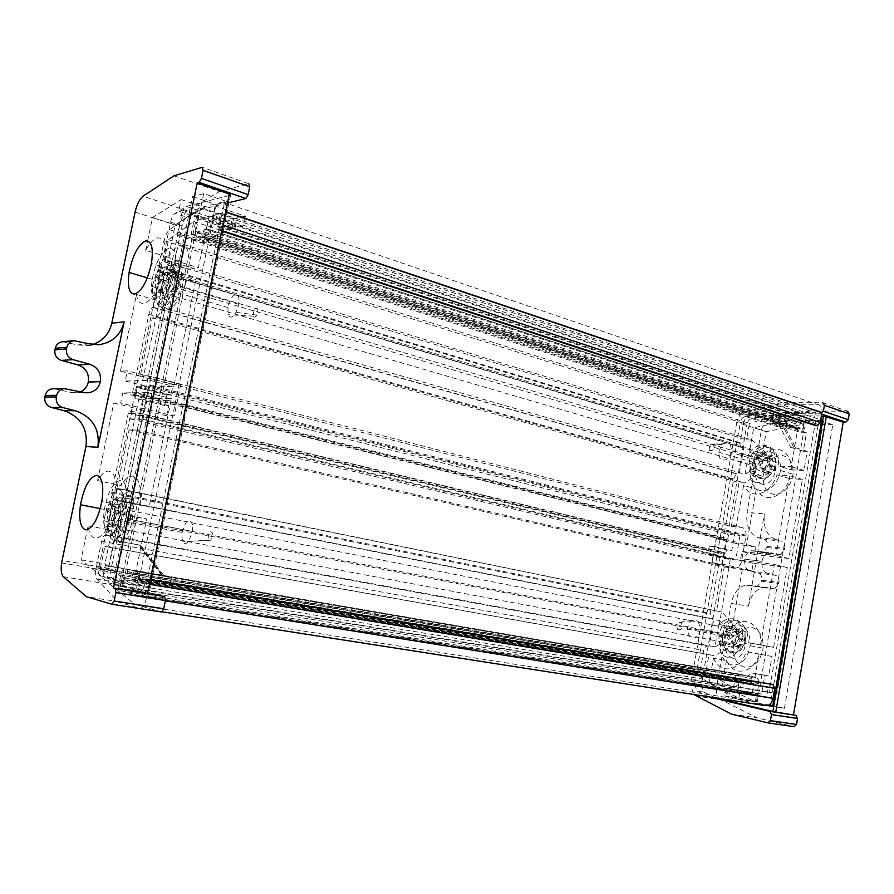 <?xml version="1.0" encoding="UTF-8"?>
<svg xmlns="http://www.w3.org/2000/svg" width="894" height="894" viewBox="0 0 894 894"><rect width="100%" height="100%" fill="white"/><g stroke="black" fill="none" stroke-linecap="round" stroke-linejoin="round"><path stroke-width="0.67" stroke-dasharray="4.47 3.35" d="M116.89 488.515L120.858 489.018L130.077 510.653L130.479 519.548L126.076 529.997L108.789 547.195L104.889 546.357L100.229 568.785L118.153 587.85L120.768 575.144C121.796 570.975 123.182 568.875 124.903 568.841L127.104 569.377L127.507 571.769L126.602 576.149L125.294 578.127L123.607 577.692L120.902 590.8L131.496 593.705L134.234 580.396L132.491 579.949L132.055 577.692L132.994 573.11L134.312 571.11L136.581 571.657C138.123 572.417 138.592 574.864 138 579.021L134.804 594.611L141.878 596.544L144.649 583.044L147.365 578.988L148.449 579.256L149.365 584.073L146.549 597.829C144.794 604.903 142.437 608.378 139.475 608.266L118.053 602.031L97.033 579.156C95.658 577.39 95.256 574.194 95.837 569.59L101.659 541.295C102.654 537.272 103.95 535.215 105.57 535.115L106.207 535.238L113.683 499.243L113.035 499.154C111.728 498.684 111.281 496.684 111.694 493.164L128.3 413.106L129.541 411.05L131.172 411.084L131.608 412.883L130.356 418.962L138.604 419.174L145.364 386.543L137.05 386.7L135.854 392.488L134.603 394.556L132.971 394.567L132.535 392.812L148.84 314.308C149.823 310.341 151.153 308.05 152.863 307.447L153.522 307.357L160.819 272.223L160.149 272.346C158.741 272.312 158.238 270.58 158.663 267.138L164.138 240.665C165.368 235.435 167.189 231.769 169.603 229.702L199.373 207.877L222.807 202.044C225.69 201.921 226.64 205.173 225.634 211.8L222.908 225.154L220.058 229.937L218.885 230.194L217.801 226.417L220.494 213.286L212.806 215.096L209.811 229.68C208.771 233.882 207.285 236.385 205.374 237.178L202.938 237.692L202.413 235.882L203.318 231.501L204.692 229.166L206.57 228.752L209.207 215.946L197.675 218.661L195.071 231.278L196.903 230.875L197.418 232.652L196.512 237.011L195.16 239.324L192.791 239.815C191.193 239.827 190.657 237.96 191.171 234.228L193.797 221.477L168.553 239.715L164.038 261.439L168.217 260.646L178.275 277.442L178.811 285.622L174.375 296.327L156.439 317.426L152.315 317.895L140.269 375.938L147.611 375.692C149.957 376.106 150.74 379.302 149.98 385.292L142.962 419.286C141.319 425.935 139.106 429.533 136.335 430.081L129.094 429.779L116.89 488.515L722.073 612.077L737.963 629.991L739.852 636.897L735.449 644.44L714.451 655.727L708.953 654.643L706.003 671.483L733.438 688L735.08 678.546C735.84 675.451 737.394 673.987 739.729 674.143L742.78 674.78L743.707 676.512L743.126 679.909L741.662 681.295L739.304 680.792L737.617 690.537L752.346 693.789L754.044 683.932L751.642 683.418L750.714 681.653L751.295 678.255L752.77 676.87L755.899 677.518C758.078 678.255 759.084 680.166 758.905 683.262L756.927 694.806L766.672 696.962L768.382 686.994L771.41 684.189M120.858 489.018L722.073 612.077M129.094 429.779L724.285 566.964L716.552 611.172M140.269 375.938L731.393 526.387L741.405 527.359C744.668 528.052 746.233 530.69 746.088 535.249L741.674 560.784C740.444 565.734 737.975 568.215 734.276 568.249L724.285 566.964M152.315 317.895L739.059 482.57L731.393 526.387M156.439 317.426L744.624 482.928L739.059 482.57M168.217 260.646L752.111 440.049L768.304 455.236L770.248 461.785L765.845 469.417L744.624 482.928M164.038 261.439L746.524 439.882L752.111 440.049M168.553 239.715L749.395 423.443L746.524 439.882M193.797 221.477L780.954 413.911L749.395 423.443M195.071 231.278L784.116 421.923L786.519 421.968L787.469 423.465L786.899 426.74L785.424 428.293L782.306 428.237C780.16 427.935 779.166 426.36 779.3 423.499L780.954 413.911M197.675 218.661L785.759 412.447L784.116 421.923M209.207 215.946L800.8 412.581L785.759 412.447M206.57 228.752L799.147 422.158L800.8 412.581M212.806 215.096L805.483 412.626L803.605 423.521C802.823 426.628 801.225 428.304 798.789 428.572L795.604 428.505L794.643 426.974L795.213 423.7L796.699 422.124L799.147 422.158M220.494 213.286L815.429 412.704L805.483 412.626M814.691 425.332L813.752 422.504L815.429 412.704M199.373 207.877L786.463 404.244L816.87 404.323C820.67 404.814 822.391 407.552 822.011 412.559L821.418 416.012L766.124 415.397L751.753 418.493C749.284 419.264 747.675 421.264 746.937 424.494L740.377 422.426C741.126 419.185 742.735 417.174 745.205 416.392L759.565 413.263L766.124 415.397M160.819 272.223L742.847 447.827C740.902 447.536 739.953 446.072 740.009 443.413L743.495 423.343C744.378 419.398 746.322 416.839 749.328 415.665L786.463 404.244M153.522 307.357L739.103 474.435L743.752 447.86M137.05 386.7L728.621 534.355L727.85 538.713L726.453 540.155L724.218 539.909L723.369 538.233L733.728 479.117C734.466 476.144 735.952 474.569 738.198 474.39L739.103 474.435M145.364 386.543L739.986 535.517L728.621 534.355M138.604 419.174L735.706 560.057L739.986 535.517M130.356 418.962L724.364 558.672L735.706 560.057M113.683 499.243L713.781 619.117L712.887 618.972L710.205 613.362L720.642 553.777L722.039 552.347L724.274 552.615L725.157 554.09L724.364 558.672M106.207 535.238L709.043 646.183L713.781 619.117M118.053 602.031L735.449 698.829L703.209 679.161C701.03 677.652 699.991 675.138 700.069 671.629L703.723 650.351C704.461 647.345 705.947 645.904 708.16 646.016L709.043 646.183M765.186 705.601L735.449 698.829M141.878 596.544L766.672 696.962M134.804 594.611L756.927 694.806M134.234 580.396L754.044 683.932M131.496 593.705L752.346 693.789M120.902 590.8L737.617 690.537M123.607 577.692L739.304 680.792M118.153 587.85L733.438 688M100.229 568.785L706.003 671.483M104.889 546.357L708.953 654.643M108.789 547.195L714.451 655.727M158.026 306.217L165.122 272.044L174.028 287.22L158.026 306.217L745.093 474.323L749.597 448.52L764.024 462.187L745.093 474.323M110.476 535.461L117.74 500.45L125.909 519.95L110.476 535.461L714.954 646.843L719.547 620.57L733.695 636.662L714.954 646.843M125.909 519.95L733.695 636.662M117.74 500.45L719.547 620.57M174.028 287.22L764.024 462.187M165.122 272.044L749.597 448.52M823.564 420.828L815.607 420.705L769.075 692.045L776.875 693.744L823.564 420.828L822.681 420.526M191.35 214.415L114.778 584.877L120.31 586.363L197.373 212.951L191.35 214.415L815.607 420.705M197.373 212.951L820.759 419.889M114.778 584.877L769.075 692.045M120.31 586.363L773.958 693.263M774.819 693.398L776.875 693.744M774.562 494.494C766.627 493.03 762.805 486.995 763.074 476.379C765.286 463.505 771.377 456.499 781.334 455.348C789.648 456.666 793.559 462.947 793.067 474.211C790.486 486.984 784.317 493.745 774.562 494.494M761.945 490.962C754.033 489.51 750.222 483.442 750.524 472.758C752.759 459.795 758.85 452.733 768.795 451.548C777.076 452.845 780.976 459.158 780.462 470.501C777.858 483.363 771.678 490.18 761.945 490.962M763.085 484.38C757.766 483.43 755.218 479.363 755.441 472.166C756.972 463.539 761.04 458.846 767.655 458.108C773.131 458.98 775.724 463.17 775.411 470.657C773.712 479.24 769.6 483.822 763.085 484.38M757.374 482.771C752.066 481.821 749.518 477.731 749.753 470.523C751.295 461.863 755.363 457.158 761.967 456.398C767.443 457.281 770.025 461.472 769.7 468.981C767.991 477.597 763.889 482.19 757.374 482.771M744.68 667.259C737.014 664.823 733.259 658.219 733.404 647.468C735.494 634.081 741.551 627.398 751.575 627.409C759.665 629.756 763.51 636.684 763.096 648.172C760.582 661.325 754.435 667.684 744.68 667.259M731.728 664.98C724.084 662.543 720.341 655.905 720.508 645.077C722.631 631.589 728.688 624.85 738.701 624.839C746.769 627.197 750.58 634.159 750.155 645.725C747.607 658.979 741.461 665.393 731.728 664.98M732.89 658.286C727.75 656.665 725.246 652.207 725.392 644.898C726.844 635.936 730.89 631.477 737.539 631.522C742.869 633.097 745.406 637.701 745.149 645.334C743.495 654.196 739.416 658.509 732.89 658.286M727.023 657.224C721.894 655.604 719.391 651.134 719.547 643.814C721.011 634.818 725.056 630.337 731.694 630.382C737.025 631.957 739.55 636.573 739.282 644.228C737.628 653.123 733.538 657.448 727.023 657.224M726.14 539.674L716.105 538.601L714.719 546.502L709.311 545.899L707.869 554.09L713.278 554.738L711.881 562.65L721.905 563.913L726.14 539.674L756.011 547.027L754.704 554.548L788.843 558.504L802.421 479.396L789.748 478.67C785.088 491.063 777.869 497.377 768.114 497.6C762.917 497.086 758.972 494.214 756.279 488.996L743.607 485.453L731.773 550.615L726.341 549.989L724.922 558.102L730.342 558.761L719.324 624.537C730.867 611.284 749.384 622.369 748.043 642.596L760.526 644.887L774.383 564.438L740.344 560.303L741.886 551.453L775.947 555.364L789.681 475.664L777.042 474.971C772.36 487.465 765.141 493.834 755.408 494.091C750.222 493.577 746.289 490.705 743.607 485.453M764.828 675.193L751.72 672.914L732.51 689.33L761.599 694.035L764.828 675.193L768.684 675.976L772.025 656.464L759.531 654.084C754.849 666.388 747.697 672.031 738.075 671.014C732.946 669.818 729.068 666.321 726.431 660.543L713.434 658.23L709.031 683.452L742.154 699.723L742.333 698.695L756.212 701.846L757.576 693.923L752.279 692.749L758.939 654.039L746.479 651.67C741.774 664.074 734.622 669.762 725.023 668.757C719.905 667.561 716.049 664.052 713.434 658.23M785.312 402.68L810.042 410.972L847.646 411.262L822.793 402.747L785.312 402.68L745.428 411.519C740.981 412.927 738.098 416.537 736.757 422.37L761.397 430.126L747.049 512.452C745.719 525.527 749.384 533.919 758.067 537.629L764.314 539.361C766.761 540.412 767.79 542.781 767.41 546.469L763.152 552.66L751.563 550.704C748.088 551.542 745.831 554.347 744.78 559.13L744.758 559.231C744.132 565.354 745.864 569.243 749.954 570.908L758.47 573.11C760.939 574.104 761.967 576.451 761.587 580.15L778.909 582.475L778.708 583.614L761.397 581.268L757.263 586.43L745.954 585.101C738.422 586.933 733.493 593.057 731.191 603.461L716.586 687.307L690.961 683.161L690.738 685.106L693.666 694.482M761.587 580.15L761.397 581.268M821.653 420.56L805.639 420.336L757.017 703.053L767.756 705.5M790.475 420.068L753.687 427.745L749.395 452.364C761.017 438.172 779.836 446.475 778.585 466.065L791.235 466.668L797.75 428.874L803.158 428.986L804.488 421.286L790.307 421.063L790.475 420.068L803.091 424.181L766.247 431.69L762.001 456.141C773.612 442.083 792.486 450.375 791.279 469.831L778.585 466.065M708.495 696.784L697.074 691.051L694.504 683.955L701.321 685.061L746.937 424.494M701.321 685.061L703.913 692.124L697.074 691.051M715.345 697.856L703.913 692.124M791.279 469.831L803.952 470.467L807.226 451.369L803.315 451.224L806.477 432.852L778.529 423.868L783.479 424.27L795.582 447.749L793.816 447.402L781.702 423.924M797.75 428.874L783.479 424.27M786.295 423.532L787.636 415.755L773.489 415.598L772.159 423.287L786.295 423.532L803.158 428.986M772.159 423.287L801.616 432.741L803.091 424.181M806.477 432.852L801.616 432.741M726.163 688.022L724.788 695.934L738.623 699.086L740.009 691.084L726.163 688.022L761.599 694.035M740.009 691.084L757.576 693.923M732.51 689.33L752.279 692.749M756.168 586.419L773.466 588.833L767.108 587.57L749.831 585.168M767.41 546.469L784.776 548.357L784.574 549.486L767.22 547.586M758.067 537.629L775.411 539.417L781.669 541.172L764.314 539.361M773.466 588.833L774.562 588.855L778.708 583.614M778.909 582.475C779.289 578.742 778.249 576.362 775.791 575.345L758.47 573.11M749.954 570.908L767.242 573.132L775.791 575.345M767.242 573.132C763.141 571.456 761.409 567.511 762.046 561.309L744.758 559.231M744.78 559.13L762.046 561.309M762.057 561.208C763.118 556.37 765.387 553.52 768.874 552.671L753.441 550.76M762.023 552.626L779.356 554.604L770.762 552.727M779.356 554.604L780.496 554.638L784.574 549.486M784.776 548.357C785.155 544.625 784.127 542.233 781.669 541.172M775.411 539.417C766.706 535.662 763.029 527.169 764.37 513.916L747.049 512.452M731.191 603.461L748.39 606.132L764.37 513.916M748.39 606.132C750.714 595.594 755.654 589.381 763.219 587.514L767.108 587.57M736.757 422.37L690.961 683.161M761.397 430.126C762.705 424.371 765.588 420.817 770.047 419.454L745.428 411.519M810.042 410.972L770.047 419.454M695.577 695.923L721.279 699.901L757.296 717.904L794.073 726.677M721.279 699.901C717.927 697.923 716.295 694.37 716.362 689.229L716.586 687.307M731.37 714.082L757.296 717.904M694.504 683.955L740.377 422.426M820.893 413.855L759.565 413.263M726.431 660.543L722.084 685.575L755.307 701.79L756.827 692.984M755.307 701.79L742.154 699.723M724.788 695.934L742.333 698.695M738.623 699.086L756.212 701.846M751.72 672.914L755.553 673.707L736.321 690.168M759.531 654.084L746.479 651.67M772.025 656.464L758.939 654.039M768.684 675.976L755.553 673.707M722.084 685.575L709.031 683.452M773.489 415.598L790.307 421.063M787.636 415.755L804.488 421.286M778.529 423.868L790.642 447.302L793.816 447.402M803.315 451.224L790.642 447.302M762.001 456.141L749.395 452.364M766.247 431.69L753.687 427.745M807.226 451.369L795.582 447.749M803.952 470.467L791.235 466.668M714.719 546.502L731.773 550.615M716.105 538.601L733.136 542.781M709.311 545.899L726.341 549.989M707.869 554.09L724.922 558.102M713.278 554.738L730.342 558.761M711.881 562.65L728.968 566.606M721.905 563.913L751.876 570.864L742.255 569.634L729.426 566.662M742.255 569.634L732.253 627.085C743.797 613.943 762.381 624.995 761.085 645.077L773.589 647.368L787.29 567.522L753.184 563.332L751.876 570.864M753.184 563.332L740.344 560.303M754.704 554.548L741.886 551.453M756.279 488.996L746.367 545.966L756.011 547.027M746.367 545.966L733.594 542.837M787.29 567.522L774.383 564.438M773.589 647.368L760.526 644.887M761.085 645.077L748.043 642.596M732.253 627.085L719.324 624.537M789.748 478.67L777.042 474.971M802.421 479.396L789.681 475.664M788.843 558.504L775.947 555.364M772.718 705.69L784.429 708.339L772.584 706.495L821.441 420.973M784.429 708.339L832.795 424.739L821.452 420.973M769.019 704.93L757.017 703.053M832.795 424.739L818.278 424.482L770.427 703.824M818.278 424.482L805.639 420.336M120.813 480.29C113.415 481.721 107.928 491.421 104.341 509.412C102.564 523.728 104.319 532.008 109.604 534.277C116.756 533.573 122.288 524.264 126.199 506.362C128.267 490.94 126.467 482.246 120.813 480.29M118.947 489.264C114.041 490.135 110.375 496.561 107.962 508.552C106.744 518.207 107.917 523.783 111.482 525.259C116.276 524.711 119.952 518.453 122.523 506.507C123.875 496.349 122.679 490.605 118.947 489.264M129.563 491.432C124.612 492.292 120.936 498.684 118.533 510.619C117.337 520.241 118.544 525.784 122.154 527.27C126.993 526.734 130.692 520.52 133.24 508.63C134.569 498.517 133.34 492.784 129.563 491.432M168.977 248.174C161.345 251.717 155.757 262.087 152.192 279.308C150.371 293.254 152.326 300.44 158.048 300.853C165.468 297.993 171.123 287.902 175 270.58C177.046 255.639 175.045 248.174 168.977 248.174M167.156 256.936C162.093 259.215 158.361 266.11 155.947 277.598C154.718 286.996 156.025 291.824 159.87 292.047C164.842 290.069 168.608 283.309 171.156 271.776C172.497 261.931 171.167 256.98 167.156 256.936M177.437 260.109C172.33 262.355 168.575 269.206 166.183 280.649C164.977 290.014 166.306 294.83 170.195 295.076C175.213 293.12 178.99 286.404 181.527 274.916C182.845 265.105 181.482 260.176 177.437 260.109M174.207 415.989L166.642 415.833L168.754 405.563L164.686 405.53L166.876 394.913L170.955 394.891L173.067 384.632L180.677 384.476L174.207 415.989L120.645 403.082L122.769 392.891L147.432 392.622L124.836 501.746L115.918 500.45C117.762 482.816 115.438 473.038 108.967 471.104C105.28 470.914 101.48 474.099 97.591 480.637L121.171 485.498L138.939 398.255L134.972 398.266L137.207 387.527L141.174 387.448L159.423 301.088C162.127 319.527 179.303 307.558 186.287 281.264L195.898 279.755L173.95 386.42L148.65 386.901L146.225 398.657L171.447 398.59L149.231 506.607L140.09 505.278C141.833 487.8 139.375 478.089 132.737 476.122C128.959 475.91 125.104 479.039 121.171 485.498M177.235 235.167L200.669 242.654L232.954 226.975L182.398 210.246L177.235 235.167L180.163 234.519L174.788 260.467L165.356 262.233C167.01 245.638 164.395 237.525 157.523 237.905C153.623 238.955 149.667 243.079 145.666 250.298L168.497 257.349L175.235 224.841L204.38 207.374L204.111 208.693L215.041 206L212.917 216.292L208.749 217.264L198.367 267.742L188.735 269.396C190.288 252.935 187.55 244.867 180.532 245.168C176.543 246.163 172.531 250.219 168.497 257.349M148.829 586.956L138.056 584.184L216.069 204.536L227.769 201.631M127.294 581.469L104.911 563.89L111.873 530.321C114.119 551.341 130.546 543.898 137.587 517.436L146.694 518.933L135.966 571.043L139.822 571.97L137.631 582.664L127.585 580.094L127.294 581.469L102.799 577.401L81.063 559.789L88.148 525.895C90.16 547.083 106.274 539.473 113.37 512.743L137.587 517.436M229.02 195.54L186.41 206.413L175.09 213.364L186.623 217.153C184.622 218.628 183.125 221.5 182.108 225.78L110.822 570.305C110.353 574.116 110.733 576.641 111.985 577.882L120.735 584.888L108.476 582.866L147.521 593.303M111.985 577.882L99.849 575.87L108.476 582.866M99.849 575.87C98.619 574.619 98.251 572.082 98.731 568.249L98.966 566.908L111.057 568.964M182.108 225.78L170.598 222.047L98.966 566.908M170.598 222.047C171.614 217.745 173.112 214.851 175.09 213.364M113.37 512.743L122.254 514.195L116.723 540.926L113.996 540.367L108.643 566.181L164.116 575.825L162.73 575.624L139.296 545.038L140.727 545.295L164.116 575.825M135.966 571.043L162.73 575.624M171.436 577.379L169.29 587.928L158.931 585.313L161.054 574.92L171.436 577.379L139.822 571.97M161.054 574.92L105.291 565.366L102.799 577.401M108.643 566.181L105.291 565.366M244.632 218.192L242.989 226.294L231.814 228.674L178.744 211.163L182.398 210.246M242.989 226.294L212.917 216.292M232.954 226.975L236.027 226.316L208.749 217.264M62.77 341.72L77.61 344.928L87.936 345.531L92.719 344.514M161.512 611.977L134.614 604.243L110.163 584.397C107.962 582.15 107.269 577.636 108.085 570.841L179.37 226.417C181.18 218.751 183.873 213.577 187.449 210.895L219.41 191.495L173.939 175.827M54.232 388.756L72.135 392.656L76.817 392.868L80.65 391.784M134.614 604.243L86.383 596.678M219.41 191.495L248.845 183.739L202.267 167.312M186.623 217.153L198.043 210.291L227.478 203.039M164.652 596.544L120.735 584.888M198.043 210.291L186.41 206.413M147.622 240.922L152.516 217.488L181.147 199.574L178.744 211.163M181.147 199.574L204.38 207.374M231.814 228.674L233.859 218.661L204.111 208.693M233.859 218.661L245.057 216.136L215.041 206M200.669 242.654L203.653 242.039L236.027 226.316M165.356 262.233L188.735 269.396M174.788 260.467L198.367 267.742M180.163 234.519L203.653 242.039M152.516 217.488L175.235 224.841M145.666 250.298L147.51 241.469M158.931 585.313L127.585 580.094M169.29 587.928L137.631 582.664M161.792 575.278L138.458 544.826L140.727 545.295M113.996 540.367L138.458 544.826M88.148 525.895L111.873 530.321M81.063 559.789L104.911 563.89M116.723 540.926L139.296 545.038M122.254 514.195L146.694 518.933M168.754 405.563L138.939 398.255M166.642 415.833L136.771 408.659M164.686 405.53L134.972 398.266M166.876 394.913L137.207 387.527M170.955 394.891L141.174 387.448M173.067 384.632L143.331 377.067M180.677 384.476L127.361 370.865L120.444 371.155L143.666 377.067M120.444 371.155L136.447 294.461C138.939 313.012 155.835 300.797 162.876 274.212L172.274 272.603L149.968 380.341L125.238 381.023L127.361 370.865M125.238 381.023L148.65 386.901M122.769 392.891L146.225 398.657M97.591 480.637L113.784 403.06L120.645 403.082M113.784 403.06L137.106 408.659M149.968 380.341L173.95 386.42M172.274 272.603L195.898 279.755M162.876 274.212L186.287 281.264M136.447 294.461L159.423 301.088M115.918 500.45L140.09 505.278M124.836 501.746L149.231 506.607M147.432 392.622L171.447 398.59M203.642 193.652L123.394 582.72L113.292 580.083L192.601 196.591L203.642 193.652L224.897 200.904L145.856 586.43L148.817 586.978M123.394 582.72L145.856 586.43M227.802 201.496L224.897 200.904M192.601 196.591L216.069 204.536M113.292 580.083L138.056 584.184M677.697 629.499C681.608 630.371 682.882 628.247 681.541 623.129L679.552 622.414C676.825 624.023 676.21 626.381 677.697 629.499M698.359 621.609L700.404 629.231C698.248 637.489 694.56 639.903 689.352 636.461L687.33 629.074C688.011 624.135 690.123 621.095 693.666 619.967L695.7 619.978L698.359 621.609M736.835 632.315L739.293 638.115L745.831 641.289C746.926 642.965 746.579 643.747 744.758 643.658L741.081 648.798L736.075 643.3L731.326 641.221L728.901 635.444L731.18 633.98L724.006 630.069L727.168 624.917L733.996 631.712L736.835 632.315L741.349 628.404L744.87 632.192L745.183 640.305L744.858 632.226M739.293 638.115L744.322 643.591L745.909 637.299C746.356 631.689 745.082 627.186 742.109 623.788C737.271 619.408 732.298 619.788 727.168 624.917L735.326 629.611L741.327 628.426L736.891 630.292L735.326 629.611M737.896 631.678L744.87 632.192M726.219 643.367C731.493 646.764 735.192 644.429 737.304 636.338L735.192 628.851C729.817 625.532 726.129 627.957 724.14 636.115L726.219 643.367M738.735 623.118C741.707 626.515 742.97 631.03 742.523 636.64C738.667 651.044 732.063 655.168 722.721 649.044C719.949 645.77 718.709 641.501 719.011 636.237C719.558 623.677 731.996 615.217 738.735 623.118M735.784 646.831C737.718 644.719 739.718 644.339 741.819 645.725L735.762 646.854L732.287 643.032L731.996 634.986L732.309 642.998L731.46 642.082L735.762 646.854M728.901 635.444L724.006 630.069L722.386 636.886C722.084 642.138 723.324 646.396 726.096 649.659C730.834 654.173 735.829 653.883 741.081 648.798L741.852 648.888L742.601 646.474L736.075 643.3M734.354 628.84L732.085 630.281M745.183 640.305L745.831 641.289M731.46 642.082L731.326 641.221M742.601 646.474L741.819 645.725M731.996 634.986L731.18 633.98M709.02 450.274C712.764 451.459 714.25 449.481 713.49 444.352L709.948 444.363L709.02 450.274M730.353 444.508L731.739 450.889C729.091 459.684 725.135 462.153 719.86 458.287L718.508 452.107L722.017 444.53C724.81 442.072 727.381 441.826 729.727 443.782L730.353 444.508M769.253 464.779L773.578 470.568L776.227 462.31L773.656 450.978C769.399 446.274 764.448 446.218 758.816 450.811L763.051 456.488L765.063 458.231L767.499 458.89L769.253 464.779L775.534 468.825L775.634 470.445L773.578 470.568L769.79 475.373L765.487 469.573L761.062 467.137L759.33 461.27L761.789 460.097L755.117 455.594L758.816 450.811L766.37 456.175L772.438 455.504L775.478 459.527L774.852 467.495L775.456 459.55M767.499 458.89L768.616 458.365L775.478 459.527M755.754 468.747C761.096 472.58 765.063 470.188 767.655 461.572L766.225 455.303C760.794 451.559 756.838 454.018 754.357 462.667L755.754 468.747M770.371 449.984L772.941 461.315C771.868 474.58 757.475 482.972 751.675 473.999L749.183 463.26C749.898 450.151 764.225 440.988 770.371 449.984M764.862 473.071C766.996 471.172 769.019 470.97 770.919 472.501L764.839 473.094L761.856 469.059L762.481 461.159L761.878 469.026M772.416 455.527L768.382 457.102L766.37 456.175M759.33 461.27L755.117 455.594L752.457 464.221L754.972 474.938C759.118 479.754 764.057 479.899 769.79 475.373L770.796 475.563L771.6 473.295L765.487 469.573M765.499 455.337L763.051 456.488M764.839 473.094L761.856 469.059M768.616 458.365L772.438 455.504M774.852 467.495L775.366 468.512M761.107 467.998L761.062 467.137M771.6 473.295L770.919 472.501M762.481 461.159L761.789 460.097M253.103 314.889C254.421 307.972 256.042 306.296 257.953 309.849L256.701 315.124C255.259 317.437 254.131 317.772 253.326 316.13L253.103 314.889M238.944 299.758C238.698 289.276 229.49 295.97 227.948 307.581L228.16 314.699C229.982 318.588 232.585 317.795 235.971 312.297L238.653 304.183L238.944 299.758M163.434 280.56L163.256 273.475C162.552 271.161 161.356 270.39 159.668 271.15C160.138 274.19 161.333 274.961 163.256 273.475L168.664 280.962L163.412 280.582L160.071 291.086L163.412 280.582M167.591 276.313L167.357 266.356C172.251 263.071 175 265.775 175.615 274.458L174.933 282.761L168.161 300.987L167.927 290.852L169.167 281.923L167.591 276.313L159.724 269.697L164.407 265.965L167.357 266.356L163.501 270.882L163.691 282.403L162.484 289.667L164.027 295.333L156.305 297.378C157.467 301.278 160.104 303.971 164.25 305.446L168.161 300.987C164.004 299.501 161.356 296.808 160.194 292.886L160.071 291.086M166.329 293.802L166.664 289.522C168.351 277.643 177.213 270.58 177.235 281.264L176.878 285.801C172.408 299.792 168.888 302.463 166.329 293.802M181.583 276.268C181.471 257.092 165.613 270.1 162.686 291.187L162.105 298.652C161.915 317.459 177.548 306.229 180.923 284.549L181.583 276.268M152.349 286.281L155.645 275.9L152.326 286.303L152.449 293.366L153.857 295.713L156.014 295.791L155.075 293.165L152.472 293.344M164.027 295.333L164.25 305.446C159.378 308.452 156.696 305.614 156.204 296.942L156.785 289.455L163.501 270.882L158.908 270.837L156.182 273.318L155.88 274.234L163.714 280.817M160.194 292.886L167.927 290.852M152.326 286.303L160.864 290.002L152.449 293.366M159.668 271.15L159.724 269.697M169.167 281.923L168.664 280.962M160.864 290.002L162.484 289.667M155.88 274.234L155.645 275.9M156.014 295.791L156.305 297.378M208 539.071C208.715 532.031 210.235 530.108 212.548 533.305L210.895 540.177L208.414 540.401L208 539.071M192.623 524.901C189.271 517.213 185.784 519.716 182.153 532.422L182.041 538.613L182.968 541.753C184.466 544.178 186.377 544.01 188.701 541.25L192.489 531.394L192.623 524.901M118.645 508.775L117.561 499.064C122.355 495.008 125.451 497.176 126.836 505.568L126.333 517.704L121.349 532.925L120.232 522.979L120.768 514.005L118.645 508.775L110.163 503.02C110.621 500.584 112.275 499.21 115.136 498.897L117.561 499.064L113.94 504.171L115.125 515.816L114.466 522.766L116.555 528.063L108.945 530.801C110.431 534.534 113.337 536.925 117.65 537.998L121.349 532.925C117.036 531.841 114.119 529.438 112.61 525.694L112.331 523.929L114.946 513L114.175 506.093C113.236 503.948 111.929 503.4 110.23 504.439C110.979 507.334 112.298 507.893 114.175 506.093M120.768 514.005L114.186 506.071M118.623 526.644L118.857 520.319C122.545 507.256 125.898 504.629 128.904 512.441L128.647 519.101C124.858 532.075 121.517 534.59 118.623 526.644M133.005 506.786C131.384 489.644 117.695 500.964 115.035 521.079L114.644 532.154C115.918 549.028 129.451 539.417 132.524 518.9L133.005 506.786M103.883 520.554L106.442 509.803L103.86 520.587L104.598 527.482C105.503 529.661 106.799 530.265 108.498 529.27L107.604 527.169L104.598 527.482M114.935 513.033L112.331 523.929M116.555 528.063L117.65 537.998C112.823 541.809 109.783 539.484 108.532 531.025L108.945 519.917L113.94 504.171L112.041 503.981C108.889 504.149 107.056 505.535 106.542 508.138L115.002 513.871M112.61 525.694L120.232 522.979M103.86 520.587L112.845 523.292L104.576 527.505M120.198 513.055L114.946 513M110.23 504.439L110.163 503.02M112.845 523.292L114.466 522.766M106.542 508.138L106.442 509.803M108.498 529.27L108.945 530.801M136.335 430.081L734.276 568.249M142.962 419.286L741.674 560.784M149.756 386.454L745.965 536.132M147.611 375.692L741.405 527.359M174.375 296.327L765.845 469.417M178.275 277.442L768.304 455.236M191.271 233.714L779.356 423.108M192.791 239.815L782.306 428.237M195.16 239.324L785.424 428.293M196.512 237.011L786.899 426.74M197.384 232.786L787.446 423.566M196.903 230.875L786.519 421.968M204.692 229.166L796.699 422.124M203.318 231.501L795.213 423.7M202.435 235.759L794.654 426.885M202.938 237.692L795.604 428.505M205.374 237.178L798.789 428.572M209.811 229.68L803.605 423.521M217.834 226.271L813.764 422.393M218.885 230.194L221.723 231.121M220.058 229.937L221.846 230.529M222.807 202.044L816.87 404.323M169.603 229.702L749.328 415.665M164.138 240.665L743.495 423.343M158.808 266.311L740.098 442.787M160.149 272.346L742.847 447.827M152.863 307.447L738.198 474.39M148.84 314.308L733.728 479.117M132.58 392.522L723.369 538.233M132.971 394.567L724.218 539.909M134.603 394.556L726.453 540.155M135.854 392.488L727.85 538.713M131.552 413.162L725.123 554.302M131.172 411.084L724.274 552.615M129.541 411.05L722.039 552.347M128.3 413.106L720.642 553.777M111.873 492.136L710.205 613.362M113.035 499.154L712.887 618.972M105.57 535.115L708.16 646.016M101.659 541.295L703.723 650.351M96.161 567.768L700.226 670.265M97.033 579.156L703.209 679.161M139.475 608.266L162.216 611.809M146.549 597.829L165.345 600.846M148.449 579.256L150.337 579.569M147.365 578.988L150.36 579.491M144.649 583.044L768.382 686.994M137.922 579.457L758.85 683.597M136.581 571.657L755.899 677.518M134.312 571.11L752.77 676.87M132.994 573.11L751.295 678.255M132.088 577.524L750.725 681.53M132.491 579.949L751.642 683.418M125.294 578.127L741.662 681.295M126.602 576.149L743.126 679.909M127.507 571.769L743.685 676.657M127.104 569.377L742.78 674.78M124.903 568.841L739.729 674.143M120.768 575.144L735.08 678.546M126.076 529.997L735.449 644.44M130.077 510.653L737.963 629.991M745.205 416.392L751.753 418.493M149.51 587.134L228.506 201.441M230.551 195.149L148.929 593.683M89.501 343.911L77.61 344.928M65.284 341.944L77.007 340.871M108.52 568.338L62.044 560.426M135.095 212.09L179.37 226.417M63.362 576.731L110.163 584.397M187.449 210.895L143.062 196.188M83.924 392.511L72.135 392.656M55.316 388.924L66.894 388.711M149.98 385.292L746.088 535.249M178.811 285.622L770.248 461.785M191.171 234.228L779.3 423.499M197.418 232.652L787.469 423.465M202.413 235.882L794.643 426.974M217.801 226.417L813.752 422.504M158.663 267.138L740.009 443.413M132.535 392.812L723.335 538.456M131.608 412.883L725.157 554.09M111.694 493.164L710.104 614.133M95.837 569.59L700.069 671.629M138 579.021L758.905 683.262M132.055 577.692L750.714 681.653M127.54 571.579L743.707 676.512M130.479 519.548L739.852 636.897M750.524 472.758L763.074 476.379M749.753 470.523L755.441 472.166M720.508 645.077L733.404 647.468M719.547 643.814L725.392 644.898M739.282 644.228L745.149 645.334M750.155 645.725L763.096 648.172M769.7 468.981L775.411 470.657M780.462 470.501L793.067 474.211M774.562 588.855L757.263 586.43M780.496 554.638L763.152 552.66M701.198 686.089L694.381 684.994M716.362 689.229L690.738 685.106M768.874 552.671L751.563 550.704M745.954 585.101L763.219 587.514M104.341 509.412L100.273 508.619M118.533 510.619L107.962 508.552M152.192 279.308L147.331 277.866M166.183 280.649L155.947 277.598M181.527 274.916L171.156 271.776M175 270.58L151.455 263.417M133.24 508.63L122.523 506.507M126.199 506.362L101.849 501.545M98.731 568.249L110.822 570.305M61.597 562.974L108.085 570.841M162.775 575.635L139.341 545.049M85.5 392.768L76.817 392.868M87.936 345.531L97.658 344.726M700.404 629.231L737.304 636.338M742.523 636.64L745.909 637.299L744.758 643.658M719.011 636.237L722.386 636.886C721.961 650.05 734.7 658.096 741.852 648.888M687.33 629.074L724.14 636.115M744.825 639.635L738.187 636.573M736.891 630.292L733.996 631.712M679.552 622.414L693.666 619.967M680.423 622.425L695.7 619.978M731.739 450.889L767.655 461.572M772.941 461.315L776.227 462.31L774.249 470.725M749.183 463.26L752.457 464.221C754.648 477.821 760.76 481.609 770.796 475.563M718.508 452.107L754.357 462.667M774.584 466.824L768.326 463.159M768.382 457.102L765.063 458.231M709.948 444.363L722.017 444.53M713.233 444.039L729.727 443.782M180.923 284.549L174.933 282.761L174.241 274.123C172.207 265.518 168.932 262.802 164.407 265.965M227.948 307.581L166.664 289.522M162.686 291.187L156.785 289.455C156.919 282.091 158.316 275.765 160.976 270.502M238.653 304.183L176.878 285.801M163.691 282.403L155.657 275.721M155.075 293.165L163.636 292.114M256.701 315.124L235.971 312.297M253.326 316.13L228.16 314.699M132.524 518.9L126.333 517.704L125.227 505.356C122.791 497.131 119.427 494.974 115.136 498.897M182.153 532.422L118.857 520.319M115.035 521.079L108.945 519.917L112.041 503.981M192.489 531.394L128.647 519.101M106.442 510.072L115.125 515.816M107.604 527.169L115.907 525.057M210.895 540.177L188.701 541.25M208.414 540.401L182.968 541.753"/><path stroke-width="1.34" d="M693.666 694.482L731.37 714.082L767.98 722.866L770.438 720.642L771.488 714.507L769.935 711.4L795.984 715.368L772.885 711.535L823.441 416.034L821.418 416.012L820.312 422.493L817.228 425.7L814.691 425.332M150.36 579.491L771.41 684.189L772.885 684.502L774.807 688.246L773.075 698.37C771.779 703.556 769.153 705.969 765.186 705.601L162.216 611.809M820.759 419.889L822.681 420.526M773.958 693.263L774.819 693.398M767.756 705.5L772.695 706.618L821.653 420.56L772.695 706.618M772.885 711.535L715.345 697.856M823.441 416.034L843.232 422.169L793.492 714.798M770.438 720.642L796.52 724.486L797.537 718.497L771.477 714.563M847.646 411.262L849.255 413.855L824.391 405.362L823.385 411.251L848.272 419.655L849.255 413.855M848.272 419.655L845.78 422.203L843.232 422.169M795.984 715.368L797.537 718.497M796.52 724.486L794.073 726.677L768.248 722.911M708.495 696.784L769.935 711.4M845.78 422.203L820.893 413.855L823.385 411.251M824.391 405.362L822.793 402.747M709.959 697.521L716.82 698.583M770.427 703.824L770.203 705.12L772.718 705.69M770.203 705.12L769.019 704.93M96.809 475.284C89.568 476.781 84.137 486.604 80.494 504.764C78.638 519.213 80.281 527.561 85.422 529.807C92.406 529.047 97.882 519.626 101.849 501.545C103.995 485.967 102.307 477.217 96.809 475.284M145.744 240.911C138.268 244.554 132.714 255.069 129.094 272.447C127.216 286.516 129.06 293.735 134.636 294.092C141.922 291.142 147.521 280.917 151.455 263.417C153.578 248.353 151.667 240.844 145.744 240.911M80.65 391.784C84.695 389.806 87.254 386.588 88.305 382.107L88.327 381.973C89.299 373.58 85.846 367.892 77.979 364.92L61.362 360.405C56.478 358.561 54.333 355.041 54.914 349.833L66.491 348.906L66.826 347.308L55.249 348.269C56.233 344.581 58.568 342.413 62.267 341.765L62.77 341.72M54.914 349.833L55.249 348.269M148.817 586.978L149.51 587.134L148.829 586.956M227.769 201.631L228.506 201.441L227.802 201.496M248.845 183.739L249.761 186.745L248.152 194.635L245.828 198.513L199.15 182.387L197.216 182.935L229.311 194.009L230.551 195.149L229.02 195.54M147.521 593.303L113.471 588.04L197.216 182.935M249.75 186.79L203.094 170.396L201.441 178.398L248.152 194.635M66.826 347.308C67.832 343.553 70.201 341.34 73.945 340.681L89.501 343.911L99.96 344.536C112.767 342.246 120.824 334.68 124.132 321.829L97.893 447.324L85.947 446.486C88.025 428.606 80.628 416.638 63.742 410.581L51.383 407.485C46.466 405.731 44.309 402.244 44.89 397.025L45.225 395.45C46.231 391.695 48.622 389.482 52.4 388.789L54.232 388.756M44.89 397.025L56.311 396.97L56.657 395.36L45.225 395.45M63.742 410.581L75.409 410.771L62.893 407.619L51.383 407.485M66.491 348.906C65.899 354.203 68.078 357.79 73.029 359.667L61.362 360.405M77.979 364.92L89.869 364.271L73.029 359.667M89.869 364.271C97.837 367.3 101.324 373.089 100.351 381.637L88.327 381.973M88.305 382.107L100.351 381.637M100.318 381.783C98.698 387.951 94.82 391.606 88.674 392.734L83.924 392.511L63.932 388.577C60.099 389.27 57.674 391.538 56.657 395.36M56.311 396.97C55.719 402.278 57.909 405.831 62.893 407.619M75.409 410.771C92.529 416.928 100.016 429.109 97.893 447.324M115.885 592.621L115.237 588.52L164.652 596.544L165.401 600.567L115.885 592.621L114.164 600.98L111.985 604.277L86.383 596.678L63.362 576.731C61.284 574.484 60.691 569.891 61.597 562.974L85.947 446.486M92.719 344.514C102.844 340.983 109.202 333.887 111.795 323.226L135.095 212.09C136.95 204.279 139.598 198.982 143.062 196.188L173.939 175.827L202.267 167.312L203.094 170.396M115.237 588.52L113.471 588.04M199.15 182.387L201.441 178.398M227.478 203.039L245.828 198.513M114.164 600.98L163.736 608.758L165.401 600.567M163.736 608.758L161.512 611.977L112.13 604.299M229.311 194.009L147.454 593.56L229.333 194.009M245.057 216.136L244.632 218.192M221.723 231.121L815.719 425.667M221.846 230.529L817.228 425.7M222.941 225.176L820.312 422.493M225.623 212.101L821.977 412.771M165.345 600.846L773.075 698.37M149.387 584.24L774.796 688.358M150.337 579.569L772.885 684.502M826.291 416.492L775.757 712.093M111.795 323.226L124.132 321.829M225.679 211.822L822.011 412.559M149.41 584.084L774.807 688.246M849.266 413.81L824.402 405.328M797.549 718.441L771.488 714.507M100.273 508.619L80.494 504.764M147.331 277.866L129.094 272.447M249.761 186.745L203.106 170.341M165.412 600.5L115.907 592.543M73.945 340.681L62.267 341.765M63.932 388.577L52.4 388.789M88.674 392.734L85.5 392.768M97.658 344.726L99.96 344.536"/></g></svg>
